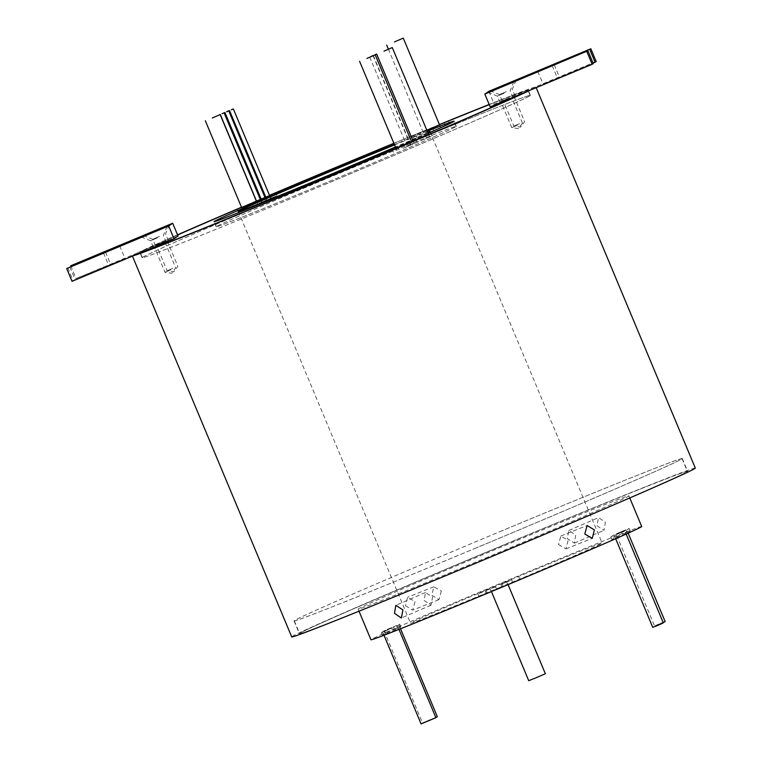 <?xml version="1.0" encoding="UTF-8"?>
<svg xmlns="http://www.w3.org/2000/svg" width="762" height="762" viewBox="0 0 762 762"><rect width="100%" height="100%" fill="white"/><g stroke="black" fill="none" stroke-linecap="round" stroke-linejoin="round"><path stroke-width="0.57" stroke-dasharray="3.81 2.86" d="M499.891 531.647A210.15 2.934 157.3 0 1 682.047 458.629A210.15 2.934 157.3 0 1 476.45 547.802A210.15 2.934 157.3 0 1 294.303 620.82A210.15 2.934 157.3 0 1 499.891 531.647M505.235 544.42A210.15 2.934 157.3 0 1 687.381 471.392A210.15 2.934 157.3 0 1 481.794 560.565A210.15 2.934 157.3 0 1 299.647 633.593A210.15 2.934 157.3 0 1 505.235 544.42A210.426 2.934 157.3 0 1 687.638 471.287A210.426 2.934 157.3 0 1 481.784 560.575A210.426 2.934 157.3 0 1 299.39 633.698A210.426 2.934 157.3 0 1 505.244 544.411M476.44 547.811A210.426 2.934 157.3 0 1 294.046 620.925A210.426 2.934 157.3 0 1 499.91 531.638A210.426 2.934 157.3 0 1 682.295 458.514A210.426 2.934 157.3 0 1 476.44 547.811M324.526 184.614A210.15 2.934 -22.7 0 0 530.123 95.441A210.15 2.934 -22.7 0 0 347.967 168.459A210.15 2.934 -22.7 0 0 142.38 257.632A210.15 2.934 -22.7 0 0 324.526 184.614M522.761 93.269A210.15 2.934 -22.7 0 0 527.98 90.326A210.15 2.934 -22.7 0 0 526.78 90.497A210.15 2.934 -22.7 0 0 489.252 104.642A210.426 2.934 -22.7 0 1 527.037 90.392L494.195 104.089L490.185 106.861M439.493 124.692A210.15 2.934 -22.7 0 0 411.07 136.322A210.426 2.934 -22.7 0 1 439.493 124.682M411.051 136.331A210.15 2.934 -22.7 0 0 393.925 143.389A210.426 2.934 -22.7 0 1 411.051 136.331M178.041 236.001L145.456 249.593A210.15 2.934 -22.7 0 1 177.622 235.001A210.426 2.934 -22.7 0 0 145.199 249.698A210.426 2.934 -22.7 0 0 139.989 252.632A210.426 2.934 -22.7 0 0 141.189 252.47M269.538 195.434A210.426 2.934 -22.7 0 0 265.709 197.053A210.15 2.934 -22.7 0 1 269.538 195.434M264.938 197.377A210.426 2.934 -22.7 0 0 261.052 199.034A210.15 2.934 -22.7 0 1 264.938 197.387M260.28 199.358A210.426 2.934 -22.7 0 0 256.451 200.987A210.15 2.934 -22.7 0 1 260.28 199.368M256.327 201.044A210.426 2.934 -22.7 0 0 241.554 207.34A210.15 2.934 -22.7 0 1 256.327 201.044M347.986 168.45A210.426 2.934 -22.7 0 0 142.123 257.737A210.426 2.934 -22.7 0 0 324.517 184.623A210.426 2.934 -22.7 0 0 530.371 95.336A210.426 2.934 -22.7 0 0 347.986 168.45M329.003 181.527A129.854 1.81 -22.7 0 0 456.047 126.425A129.854 1.81 -22.7 0 0 343.491 171.545A129.854 1.81 -22.7 0 0 216.456 226.647A129.854 1.81 -22.7 0 0 329.003 181.527A130.131 1.819 -22.7 0 0 456.305 126.321A130.131 1.819 -22.7 0 0 343.51 171.536A130.131 1.819 -22.7 0 0 216.198 226.752A130.131 1.819 -22.7 0 0 328.993 181.537M428.149 133.331A130.131 1.819 -22.7 0 1 412.642 140.075A130.131 1.819 -22.7 0 1 395.602 147.399A129.854 1.81 -22.7 0 0 412.623 140.075A129.854 1.81 -22.7 0 0 428.139 133.321M427.272 131.235A129.854 1.81 -22.7 0 0 411.575 137.531A129.854 1.81 -22.7 0 0 394.402 144.513A130.131 1.819 -22.7 0 1 411.556 137.531A130.131 1.819 -22.7 0 1 427.263 131.226M264.023 201.101L266.052 200.225L264.023 201.101M268.719 199.215L270.748 198.33L268.719 199.215M264.138 201.206L266.176 200.33L264.138 201.206M259.442 203.102L261.471 202.216L259.442 203.102M249.698 207.378L257.546 203.968L249.698 207.378M431.863 131.312L440.665 127.492L431.863 131.312M404.336 147.809L412.604 144.218L404.336 147.809M408.651 145.733L410.404 144.97L408.651 145.733M412.261 144.199L414.023 143.437L412.261 144.199M421.386 140.541L429.663 136.95L421.386 140.541M508.892 98.127L503.206 100.594L508.892 98.127M519.579 123.663L513.893 126.13L519.579 123.663M506.73 99.612L501.044 102.079L506.73 99.612M517.417 125.149L511.731 127.625L517.417 125.149M162.135 242.792L156.448 245.269L162.135 242.792M172.822 268.338L167.135 270.805L172.822 268.338M159.982 244.288L154.286 246.755L159.982 244.288M170.659 269.824L164.973 272.291L170.659 269.824M506.282 91.697L499.51 94.631L506.282 91.697M504.12 93.183L497.348 96.126L504.12 93.183M159.534 236.372L152.762 239.306L159.534 236.372M157.372 237.858L150.6 240.802L157.372 237.858M438.807 128.53L412.28 139.265L438.807 128.53M247.869 208.188L276.892 195.729L247.869 208.188M403.06 148.38L432.092 135.922L403.06 148.38M528.723 680.695L545.354 673.732M500.148 587.473L491.328 591.302L500.148 587.473M393.611 629.631L400.802 626.745L397.707 628.888L382.391 635.279L385.496 633.136L393.611 629.631M381.343 632.717L384.429 630.584L399.736 624.192L396.64 626.326L381.324 632.727L382.41 635.27M391.916 627.555L384.058 630.965L391.916 627.555M435.788 717.433L422.519 722.909L437.331 716.709M390.477 628.545L382.619 631.955L390.477 628.545M421.081 723.9L435.902 717.699M618.734 533.714C613.086 535.924 613.629 535.543 620.373 532.59C626.021 530.381 625.478 530.752 618.734 533.714L614.277 535.391L615.667 538.724M657.196 625.659C651.548 627.869 652.091 627.488 658.835 624.535L663.292 622.849M620.582 532.438C614.924 534.648 615.477 534.276 622.211 531.314C627.859 529.104 627.317 529.485 620.582 532.438L616.115 534.124L654.577 626.069L659.044 624.392C653.386 626.602 653.939 626.221 660.673 623.259L665.14 621.582M623.078 533.886L630.279 531L627.174 533.143L611.867 539.544L614.963 537.401L623.078 533.886M622.011 531.333L629.212 528.447L626.107 530.59L610.81 536.972L611.876 539.525L610.791 536.991L613.896 534.848L622.011 531.333M596.913 525.704L604.009 530.314L605.39 522.322L598.513 517.608L596.913 525.704M575.701 535.162L574.377 543.144L567.233 538.553L568.881 530.438L575.701 535.162M405.479 605.723L412.728 610.124L415.042 601.589L407.584 597.265L405.479 605.723M441.331 591.074L438.979 599.627L431.768 595.217L433.845 586.778L441.331 591.074M424.148 600.466L430.968 605.199L432.616 597.084L425.472 592.493L424.148 600.466M558.517 544.554L566.004 548.859L568.081 540.42L560.87 536L558.517 544.554M500.548 587.131A103.832 1.448 157.3 0 1 410.547 623.211A103.832 1.448 157.3 0 1 512.121 579.149A103.832 1.448 157.3 0 1 602.123 543.077A103.832 1.448 157.3 0 1 500.548 587.131M159.268 244.773L166.04 241.84L159.268 244.773M161.43 243.288L168.202 240.344L161.43 243.288M508.959 98.079L502.187 101.022L508.959 98.079M506.797 99.574L500.024 102.508L506.797 99.574M695.306 468.087A218.732 3.058 -22.7 0 0 505.711 544.087A218.732 3.058 -22.7 0 0 291.722 636.899M530.781 89.916A218.732 3.058 -22.7 0 0 535.905 87.02A218.732 3.058 -22.7 0 0 534.8 87.154A218.732 3.058 -22.7 0 0 489.185 104.461M439.436 124.558A218.732 3.058 -22.7 0 0 411.013 136.208A218.732 3.058 -22.7 0 0 393.878 143.275M485.327 558.136A146.742 2.048 -22.7 0 0 628.888 495.862A146.742 2.048 -22.7 0 0 501.701 546.849A146.742 2.048 -22.7 0 0 358.14 609.124A146.742 2.048 -22.7 0 0 485.327 558.136M641.709 526.513A146.742 2.048 -22.7 0 0 514.521 577.501A146.742 2.048 -22.7 0 0 370.961 639.775M411.232 136.712L426.92 130.407M439.56 124.854L411.223 136.703M411.213 136.712L412.28 139.265M256.384 201.197L241.621 207.502M260.337 199.511L256.518 201.139M269.615 195.624L265.776 197.215M265.005 197.539L261.109 199.177M428.549 134.293L412.947 140.808M412.928 140.818L395.897 148.085M596.189 61.541L527.037 90.392A210.426 2.934 -22.7 0 1 528.237 90.221A210.426 2.934 -22.7 0 1 523.027 93.154M269.491 195.32A218.732 3.058 -22.7 0 0 265.662 196.939M264.89 197.263A218.732 3.058 -22.7 0 0 261.004 198.92M260.233 199.244A218.732 3.058 -22.7 0 0 256.403 200.873M256.28 200.93A218.732 3.058 -22.7 0 0 241.497 207.216M177.546 234.82A218.732 3.058 -22.7 0 0 137.436 252.936A218.732 3.058 -22.7 0 0 132.321 255.842A218.732 3.058 -22.7 0 0 133.426 255.708M142.38 257.632L140.237 252.527A210.15 2.934 -22.7 0 1 145.456 249.593L76.048 278.549L125.063 258.632L72.038 281.321M394.573 144.923A103.832 1.448 157.3 0 1 411.766 138.036A103.832 1.448 157.3 0 1 427.587 131.988M427.825 132.559A103.832 1.448 157.3 0 1 412.433 139.579A103.832 1.448 157.3 0 1 395.43 146.99M502.596 586.721L519.798 579.406L502.596 586.721M495.138 589.826L478.974 596.456L495.138 589.826M593.255 63.56L543.154 84.23L593.074 63.132M488.861 91.316L494.195 104.089M70.714 265.776L76.048 278.549M69.809 266.957L74.971 279.292M67.78 267.805L73.114 280.568M622.211 531.314L626.678 529.638L628.155 533.162M663.188 622.583L659.044 624.392M620.373 532.59L624.83 530.904L626.154 534.067M494.786 586.978L477.907 593.903L494.786 586.978L495.852 589.531M495.481 586.435L496.548 588.988M501.996 586.969L500.92 584.416L506.625 581.901L502.082 583.682L503.149 586.235M500.92 584.416L510.607 580.377L511.673 582.93M502.082 583.682L510.607 580.377M140.237 252.527A210.15 2.934 -22.7 0 0 141.446 252.355M445.151 125.568L444.179 123.254M253.146 205.969L252.079 203.416M408.337 146.161L407.27 143.608M399.726 624.202L400.793 626.755L399.736 624.192M629.193 528.466L630.26 531.019L629.212 528.447M552.212 65.684L557.555 78.457M554.25 64.837L559.413 77.181M105.499 252.06L110.671 264.404M103.47 252.908L108.814 265.681M613.896 534.848L614.963 537.401M626.107 530.59L627.174 533.143M486.032 590.379L487.099 592.931M485.108 591.017L486.175 593.569M511.531 579.739L512.597 582.292M384.429 630.584L385.496 633.136M396.64 626.326L397.707 628.888M426.53 138.398L425.463 135.846M417.214 141.999L416.147 139.446M399.021 149.762L397.954 147.199M243.83 209.56L242.764 207.007M262.023 201.806L261.09 199.568M271.339 198.206L270.262 195.653M433.711 130.635L432.635 128.083M416.776 137.522L415.709 134.969M428.215 132.464L427.149 129.911M682.047 458.629L687.381 471.392M294.046 620.925L299.39 633.698M530.123 95.441L527.98 90.326M142.123 257.737L139.989 252.632M456.047 126.425L453.952 121.425M216.198 226.752L214.055 221.647M228.705 110.957L266.052 200.225M269.729 195.882L270.748 198.33M265.138 197.844L266.176 200.33M260.471 199.835L261.471 202.216M256.527 201.52L257.546 203.968M439.684 125.159L440.665 127.492M411.575 141.77L412.604 144.218M373.037 55.645L410.404 144.97M413.061 141.132L414.023 143.437M428.625 134.483L429.663 136.95M513.931 96.107L524.618 121.644L520.598 127.111L513.893 126.13L503.206 100.594M522.456 123.139L518.436 128.597L511.731 127.625L501.044 102.079M167.183 240.773L177.86 266.319L173.85 271.786L167.135 270.805L156.448 245.269M165.021 242.268L175.698 267.805L171.688 273.272L164.973 272.291L154.286 246.755M502.187 101.022L499.51 94.631L490.461 90.926M500.024 102.508L497.348 96.126L488.299 92.412M155.429 245.688L152.762 239.306L143.704 235.591M153.267 247.183L150.6 240.792L141.541 237.087M449.647 123.825L448.58 121.272M398.869 624.764L400.545 628.764M397.44 625.754L398.964 629.402M574.377 543.144L604.009 530.314M438.979 599.627L412.728 610.124M430.968 605.199L401.336 618.02M566.004 548.859L592.264 538.363M238.325 211.493L410.547 623.211M535.905 87.02L536.172 87.668M628.888 495.862L629.764 497.948M358.14 609.124L359.007 611.21M537.82 71.457L543.154 84.23M513.836 81.724L510.121 90.783L512.797 97.165M515.998 80.239L512.283 89.287L514.96 95.679M119.72 245.859L125.063 258.632M169.24 224.914L165.525 233.963L168.202 240.344M167.078 226.4L163.363 235.458L166.04 241.84M429.901 131.359L602.123 543.077M560.87 536L587.121 525.513M425.472 592.493L395.84 605.323M433.845 586.778L407.584 597.265M568.881 530.438L598.513 517.608M490.023 588.845L491.09 591.398M477.907 593.903L478.974 596.456M506.625 581.901L507.692 584.454M518.731 576.853L519.798 579.406M381.324 632.727L382.391 635.279M382.619 631.955L384 635.251M384.058 630.965L422.519 722.909M432.092 135.922L431.016 133.369M393.468 152.238L392.392 149.676M238.268 212.036L237.201 209.483M276.892 195.729L275.825 193.177M522.456 123.13L511.769 97.593M413.08 141.132L414.061 143.475M373.351 55.521L410.699 144.818M369.713 57.007L407.089 146.361M395.983 148.304L397.002 150.743M388.353 49.082L424.063 134.436M241.716 207.731L242.735 210.169M256.651 201.463L257.642 203.816M261.309 199.473L262.338 201.93M265.909 197.51L266.919 199.939M261.242 199.501L262.223 201.825M456.305 126.321L454.162 121.206M216.456 226.647L214.36 221.647M530.371 95.336L528.237 90.221M682.295 458.514L687.638 471.287M294.303 620.82L299.647 633.593"/><path stroke-width="1.14" d="M489.252 104.642A210.15 2.934 -22.7 0 0 439.493 124.692A210.426 2.934 -22.7 0 1 489.252 104.632M393.925 143.389A210.15 2.934 -22.7 0 0 345.834 163.354A210.426 2.934 -22.7 0 0 269.538 195.434A210.15 2.934 -22.7 0 1 345.834 163.354A210.426 2.934 -22.7 0 1 393.925 143.38M168.678 226L172.698 223.228L70.714 265.776L119.72 245.859L66.694 268.548L168.678 226L174.022 238.763L141.189 252.47A210.426 2.934 -22.7 0 0 322.374 179.518A210.15 2.934 -22.7 0 0 522.761 93.269L592.169 64.303L593.255 63.56L587.912 50.787L537.82 71.457L590.845 48.768L488.861 91.316L484.842 94.088L587.912 50.787M264.938 197.387A210.15 2.934 -22.7 0 1 265.719 197.053A210.426 2.934 -22.7 0 0 264.938 197.377M261.052 199.034A210.426 2.934 -22.7 0 0 260.28 199.358A210.15 2.934 -22.7 0 1 261.052 199.034M241.554 207.34A210.426 2.934 -22.7 0 0 177.622 234.991A210.15 2.934 -22.7 0 1 241.554 207.34M326.869 176.422A129.854 1.81 -22.7 0 0 395.602 147.399A130.131 1.819 -22.7 0 1 326.85 176.432A130.131 1.819 -22.7 0 1 214.055 221.647A130.131 1.819 -22.7 0 1 341.366 166.43A129.854 1.81 -22.7 0 0 214.312 221.542A129.854 1.81 -22.7 0 0 326.869 176.422M428.139 133.321A129.854 1.81 -22.7 0 0 453.904 121.32A129.854 1.81 -22.7 0 0 427.272 131.235M394.402 144.513A129.854 1.81 -22.7 0 0 341.357 166.44A130.131 1.819 -22.7 0 1 394.402 144.513M226.628 111.709L228.657 110.833L226.628 111.709M231.324 109.823L233.353 108.937L231.324 109.823M226.752 111.814L228.781 110.938L226.752 111.814M222.047 113.709L224.076 112.824L222.047 113.709M212.303 117.986L220.151 114.576L212.303 117.986M394.468 41.92L403.269 38.1L394.468 41.92M366.941 58.417L375.209 54.826L366.941 58.417M371.256 56.34L373.018 55.578L371.256 56.34M374.866 54.807L376.628 54.045L374.866 54.807M384 51.149L392.268 47.558L384 51.149M502.453 86.106L515.998 80.239L502.453 86.106M500.291 87.601L513.836 81.724L500.291 87.601M155.705 230.781L169.24 224.914L155.705 230.781M153.543 232.267L167.078 226.4L153.543 232.267M426.92 130.407L439.56 124.854M241.621 207.502L269.615 195.624M395.897 148.085L428.549 134.293M508.083 584.625L545.354 673.732L536.543 677.561L528.723 680.695L491.442 591.579M400.545 628.764L437.331 716.709L435.788 717.433M398.964 629.402L435.902 717.699L421.081 723.9L384 635.251M658.835 624.535C664.483 622.325 663.94 622.697 657.196 625.659L652.739 627.336L615.667 538.724M402.936 609.933L401.336 618.02L394.468 613.315L395.84 605.323L402.936 609.933M594.37 529.914L592.264 538.363L584.816 534.048L587.121 525.513L594.37 529.914M395.43 146.99A103.832 1.448 157.3 0 1 328.317 175.422A103.832 1.448 157.3 0 1 238.325 211.493A103.832 1.448 157.3 0 1 339.9 167.44A103.832 1.448 157.3 0 1 394.573 144.923M141.189 252.47L133.426 255.708A218.732 3.058 -22.7 0 0 321.916 179.832A218.732 3.058 -22.7 0 0 530.781 89.916M132.436 256.118L291.722 636.899A218.732 3.058 -22.7 0 0 481.317 560.899A218.732 3.058 -22.7 0 0 695.306 468.087L536.172 87.668M489.185 104.461A218.732 3.058 -22.7 0 0 439.436 124.558M393.878 143.275A218.732 3.058 -22.7 0 0 346.31 163.02A218.732 3.058 -22.7 0 0 269.491 195.32M359.007 611.21L370.961 639.775A146.742 2.048 -22.7 0 0 498.148 588.778A146.742 2.048 -22.7 0 0 641.709 526.513L629.764 497.948M428.149 133.331A130.131 1.819 -22.7 0 0 454.162 121.206A130.131 1.819 -22.7 0 0 427.263 131.226M261.109 199.177L260.337 199.511M265.776 197.215L265.005 197.539M174.022 238.763L178.041 236.001L172.698 223.228M141.446 252.355A210.15 2.934 -22.7 0 0 322.393 179.508A210.426 2.934 -22.7 0 0 523.027 93.154M484.842 94.088L490.185 106.861L522.761 93.269M265.662 196.939A218.732 3.058 -22.7 0 0 264.89 197.263M261.004 198.92A218.732 3.058 -22.7 0 0 260.233 199.244M241.497 207.216A218.732 3.058 -22.7 0 0 177.546 234.82M427.587 131.988A103.832 1.448 157.3 0 1 429.901 131.359A103.832 1.448 157.3 0 1 427.825 132.559M593.074 63.132L596.189 61.541L590.845 48.768M586.826 51.54L592.169 64.303M589.759 49.511L595.103 62.284M66.694 268.548L72.038 281.321L133.426 255.708M628.155 533.162L665.14 621.582L663.188 622.583M233.353 108.937L269.729 195.882M228.781 110.938L265.138 197.844M224.076 112.824L260.471 199.835M220.151 114.576L256.527 201.52M403.269 38.1L439.684 125.159M375.209 54.826L411.575 141.77M376.628 54.045L413.061 141.132M392.268 47.558L428.625 134.483M626.154 534.067L663.292 622.849M376.666 54.083L413.08 141.132M359.607 61.351L395.983 148.304M386.667 45.044L388.353 49.082M205.34 120.777L241.716 207.731M220.247 114.424L256.651 201.463M224.952 112.538L261.309 199.473M229.524 110.547L265.909 197.51M224.828 112.433L261.242 199.501"/></g></svg>
